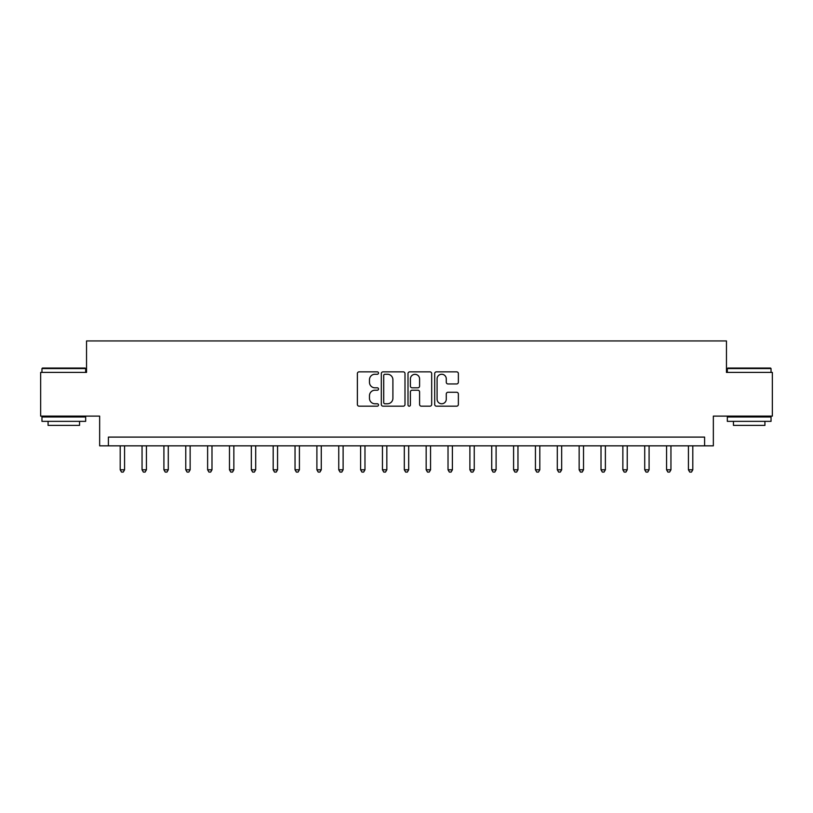 <?xml version="1.0" encoding="UTF-8"?>
<svg xmlns="http://www.w3.org/2000/svg" width="813" height="813" viewBox="0 0 813 813"><rect width="100%" height="100%" fill="white"/><g stroke="black" fill="none" stroke-linecap="round" stroke-linejoin="round"><path stroke-width="1.22" d="M378.523 373.055A1.199 1.199 0 0 0 377.323 371.856L359.092 371.856A1.717 1.717 0 0 0 357.374 373.574L357.374 404.457A1.717 1.717 0 0 0 359.092 406.175L377.323 406.175A1.199 1.199 0 0 0 378.523 404.976A1.199 1.199 0 0 0 377.323 403.776L374.966 403.776A5.488 5.488 0 0 1 369.478 398.279L369.478 395.707A5.488 5.488 0 0 1 374.966 390.22L377.323 390.22A1.199 1.199 0 0 0 378.523 389.021A1.199 1.199 0 0 0 377.323 387.811L374.966 387.811A5.488 5.488 0 0 1 369.478 382.323L369.478 379.752A5.488 5.488 0 0 1 374.966 374.254L377.323 374.254A1.199 1.199 0 0 0 378.523 373.055M456.652 383.949A1.717 1.717 0 0 0 458.369 382.242L458.369 373.574A1.717 1.717 0 0 0 456.652 371.856L436.408 371.856A1.717 1.717 0 0 0 434.691 373.574L434.691 404.457A1.717 1.717 0 0 0 436.408 406.175L456.652 406.175A1.717 1.717 0 0 0 458.369 404.457L458.369 393.99A1.717 1.717 0 0 0 456.652 392.273L447.983 392.273A1.717 1.717 0 0 0 446.276 393.99L446.276 399.183A4.593 4.593 0 0 1 441.683 403.776A4.593 4.593 0 0 1 437.089 399.183L437.089 378.848A4.593 4.593 0 0 1 441.683 374.254A4.593 4.593 0 0 1 446.276 378.848L446.276 382.242A1.717 1.717 0 0 0 447.983 383.949L456.652 383.949M704.597 445.839L713.347 445.839L713.347 416.114L772.35 416.114L772.35 372.405L726.456 372.405L726.456 340.932L86.544 340.932L86.544 372.405L40.65 372.405L40.65 416.114L99.653 416.114L99.653 445.839L704.597 445.839L704.597 437.099L108.403 437.099L108.403 445.839M404.996 373.574A1.717 1.717 0 0 0 403.278 371.856L383.035 371.856A1.717 1.717 0 0 0 381.317 373.574L381.317 404.457A1.717 1.717 0 0 0 383.035 406.175L403.278 406.175A1.717 1.717 0 0 0 404.996 404.457L404.996 373.574M409.722 371.856L429.965 371.856A1.717 1.717 0 0 1 431.683 373.574L431.683 404.457A1.717 1.717 0 0 1 429.965 406.175L421.307 406.175A1.717 1.717 0 0 1 419.589 404.457L419.589 391.937A1.717 1.717 0 0 0 417.872 390.22L412.12 390.22A1.717 1.717 0 0 0 410.402 391.937L410.402 404.976A1.199 1.199 0 0 1 409.203 406.175A1.199 1.199 0 0 1 408.004 404.976L408.004 373.574A1.717 1.717 0 0 1 409.722 371.856M384.915 374.254A1.199 1.199 0 0 0 383.716 375.454L383.716 402.577A1.199 1.199 0 0 0 384.915 403.776L387.405 403.776A5.488 5.488 0 0 0 392.903 398.279L392.903 379.752A5.488 5.488 0 0 0 387.405 374.254L384.915 374.254M419.589 378.929A4.593 4.593 0 0 0 414.996 374.346A4.593 4.593 0 0 0 410.402 378.929L410.402 386.094A1.717 1.717 0 0 0 412.12 387.811L417.872 387.811A1.717 1.717 0 0 0 419.589 386.094L419.589 378.929M120.202 445.839L120.202 469.792L124.572 469.792L124.572 445.839M124.572 469.792L123.261 472.068L121.513 472.068L120.202 469.792M142.051 445.839L142.051 469.792L146.431 469.792L146.431 445.839M146.431 469.792L145.121 472.068L143.373 472.068L142.051 469.792M163.911 445.839L163.911 469.792L168.281 469.792L168.281 445.839M168.281 469.792L166.97 472.068L165.222 472.068L163.911 469.792M185.771 445.839L185.771 469.792L190.14 469.792L190.14 445.839M190.14 469.792L188.829 472.068L187.081 472.068L185.771 469.792M207.62 445.839L207.62 469.792L211.99 469.792L211.99 445.839M211.99 469.792L210.679 472.068L208.931 472.068L207.62 469.792M42.489 368.035L85.141 368.035L85.67 368.563L41.961 368.563L42.489 368.035M63.821 421.358L41.961 421.358L41.961 416.988L85.67 416.988L85.67 421.358L63.821 421.358M79.552 421.358L79.552 425.382L48.079 425.382L48.079 421.358M727.859 368.035L770.511 368.035L771.039 368.563L727.33 368.563L727.859 368.035M749.18 421.358L727.33 421.358L727.33 416.988L771.039 416.988L771.039 421.358L749.18 421.358M764.921 421.358L764.921 425.382L733.448 425.382L733.448 421.358M229.479 445.839L229.479 469.792L233.849 469.792L233.849 445.839M233.849 469.792L232.538 472.068L230.79 472.068L229.479 469.792M251.329 445.839L251.329 469.792L255.699 469.792L255.699 445.839M255.699 469.792L254.388 472.068L252.64 472.068L251.329 469.792M273.188 445.839L273.188 469.792L277.558 469.792L277.558 445.839M277.558 469.792L276.247 472.068L274.499 472.068L273.188 469.792M295.038 445.839L295.038 469.792L299.408 469.792L299.408 445.839M299.408 469.792L298.097 472.068L296.349 472.068L295.038 469.792M316.897 445.839L316.897 469.792L321.267 469.792L321.267 445.839M321.267 469.792L319.956 472.068L318.208 472.068L316.897 469.792M338.747 445.839L338.747 469.792L343.116 469.792L343.116 445.839M343.116 469.792L341.806 472.068L340.058 472.068L338.747 469.792M360.606 445.839L360.606 469.792L364.976 469.792L364.976 445.839M364.976 469.792L363.665 472.068L361.917 472.068L360.606 469.792M382.456 445.839L382.456 469.792L386.836 469.792L386.836 445.839M386.836 469.792L385.514 472.068L383.766 472.068L382.456 469.792M404.315 445.839L404.315 469.792L408.685 469.792L408.685 445.839M408.685 469.792L407.374 472.068L405.626 472.068L404.315 469.792M426.164 445.839L426.164 469.792L430.544 469.792L430.544 445.839M430.544 469.792L429.234 472.068L427.486 472.068L426.164 469.792M448.024 445.839L448.024 469.792L452.394 469.792L452.394 445.839M452.394 469.792L451.083 472.068L449.335 472.068L448.024 469.792M469.884 445.839L469.884 469.792L474.253 469.792L474.253 445.839M474.253 469.792L472.942 472.068L471.194 472.068L469.884 469.792M491.733 445.839L491.733 469.792L496.103 469.792L496.103 445.839M496.103 469.792L494.792 472.068L493.044 472.068L491.733 469.792M513.592 445.839L513.592 469.792L517.962 469.792L517.962 445.839M517.962 469.792L516.651 472.068L514.903 472.068L513.592 469.792M535.442 445.839L535.442 469.792L539.812 469.792L539.812 445.839M539.812 469.792L538.501 472.068L536.753 472.068L535.442 469.792M557.301 445.839L557.301 469.792L561.671 469.792L561.671 445.839M561.671 469.792L560.36 472.068L558.612 472.068L557.301 469.792M579.151 445.839L579.151 469.792L583.521 469.792L583.521 445.839M583.521 469.792L582.21 472.068L580.462 472.068L579.151 469.792M601.01 445.839L601.01 469.792L605.38 469.792L605.38 445.839M605.38 469.792L604.069 472.068L602.321 472.068L601.01 469.792M622.86 445.839L622.86 469.792L627.23 469.792L627.23 445.839M627.23 469.792L625.919 472.068L624.171 472.068L622.86 469.792M644.719 445.839L644.719 469.792L649.089 469.792L649.089 445.839M649.089 469.792L647.778 472.068L646.03 472.068L644.719 469.792M666.569 445.839L666.569 469.792L670.949 469.792L670.949 445.839M670.949 469.792L669.627 472.068L667.88 472.068L666.569 469.792M688.428 445.839L688.428 469.792L692.798 469.792L692.798 445.839M692.798 469.792L691.487 472.068L689.739 472.068L688.428 469.792M41.961 372.405L41.961 368.563M51.93 416.988L51.93 416.114M75.7 416.988L75.7 416.114M85.67 372.405L85.67 368.563M727.33 372.405L727.33 368.563M737.3 416.988L737.3 416.114M761.07 416.988L761.07 416.114M771.039 372.405L771.039 368.563"/></g></svg>

